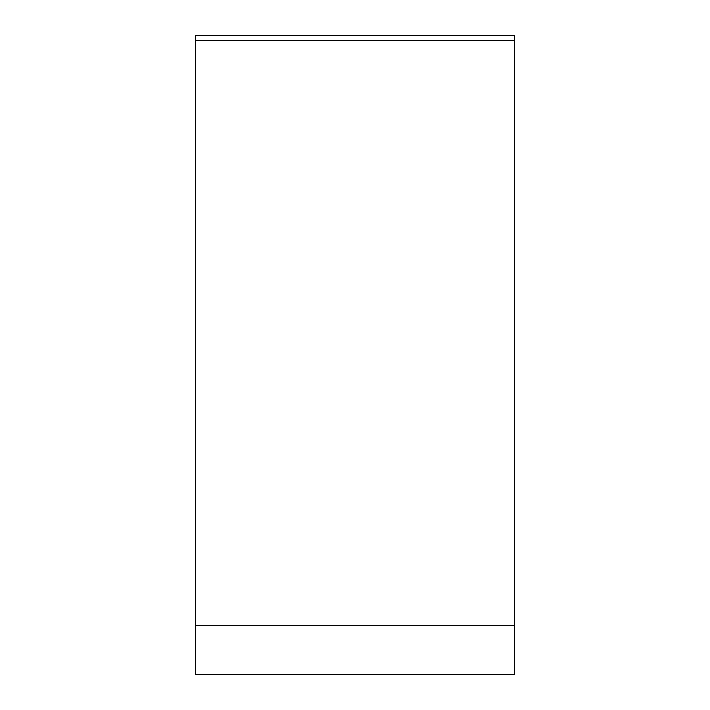 <?xml version="1.0" encoding="UTF-8"?>
<svg xmlns="http://www.w3.org/2000/svg" width="710" height="710" viewBox="0 0 710 710"><rect width="100%" height="100%" fill="white"/><g stroke="black" fill="none" stroke-linecap="round" stroke-linejoin="round"><path stroke-width="1.06" d="M514.67 625.688L514.67 35.5L514.67 674.5L514.67 625.688L195.33 625.688L195.33 674.5L514.67 674.5M514.67 40.355L195.33 40.355L195.33 35.5L514.67 35.5M195.33 40.355L195.33 625.688"/></g></svg>

